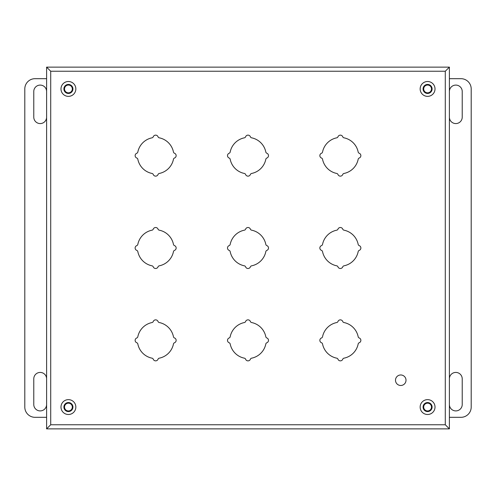 <?xml version="1.0" encoding="UTF-8"?>
<svg xmlns="http://www.w3.org/2000/svg" width="496" height="496" viewBox="0 0 496 496"><rect width="100%" height="100%" fill="white"/><g stroke="black" fill="none" stroke-linecap="round" stroke-linejoin="round"><path stroke-width="0.74" d="M46.605 428.866L46.605 67.134L449.395 67.134L449.395 428.866L46.605 428.866L50.71 424.762L445.29 424.762L449.395 428.866M244.392 230.175A18.185 18.185 0 0 0 230.175 244.392A1.643 1.643 0 0 1 229.152 245.601A2.567 2.567 0 0 0 229.152 250.399A1.643 1.643 0 0 1 230.175 251.608A18.185 18.185 0 0 0 244.392 265.825A1.643 1.643 0 0 1 245.601 266.848A2.567 2.567 0 0 0 250.399 266.848A1.643 1.643 0 0 1 251.608 265.825A18.185 18.185 0 0 0 265.825 251.608A1.643 1.643 0 0 1 266.848 250.399A2.567 2.567 0 0 0 266.848 245.601A1.643 1.643 0 0 1 265.825 244.392A18.185 18.185 0 0 0 251.608 230.175A1.643 1.643 0 0 1 250.399 229.152A2.567 2.567 0 0 0 245.601 229.152A1.643 1.643 0 0 1 244.392 230.175M152.036 230.175A18.185 18.185 0 0 0 137.82 244.392A1.643 1.643 0 0 1 136.791 245.601A2.567 2.567 0 0 0 136.791 250.399A1.643 1.643 0 0 1 137.82 251.608A18.185 18.185 0 0 0 152.036 265.825A1.643 1.643 0 0 1 153.245 266.848A2.567 2.567 0 0 0 158.038 266.848A1.643 1.643 0 0 1 159.247 265.825A18.185 18.185 0 0 0 173.464 251.608A1.643 1.643 0 0 1 174.493 250.399A2.567 2.567 0 0 0 174.493 245.601A1.643 1.643 0 0 1 173.464 244.392A18.185 18.185 0 0 0 159.247 230.175A1.643 1.643 0 0 1 158.038 229.152A2.567 2.567 0 0 0 153.245 229.152A1.643 1.643 0 0 1 152.036 230.175M336.753 322.536A18.185 18.185 0 0 0 322.536 336.753A1.643 1.643 0 0 1 321.507 337.962A2.567 2.567 0 0 0 321.507 342.755A1.643 1.643 0 0 1 322.536 343.964A18.185 18.185 0 0 0 336.753 358.18A1.643 1.643 0 0 1 337.962 359.209A2.567 2.567 0 0 0 342.755 359.209A1.643 1.643 0 0 1 343.964 358.18A18.185 18.185 0 0 0 358.18 343.964A1.643 1.643 0 0 1 359.209 342.755A2.567 2.567 0 0 0 359.209 337.962A1.643 1.643 0 0 1 358.18 336.753A18.185 18.185 0 0 0 343.964 322.536A1.643 1.643 0 0 1 342.755 321.507A2.567 2.567 0 0 0 337.962 321.507A1.643 1.643 0 0 1 336.753 322.536M244.392 322.536A18.185 18.185 0 0 0 230.175 336.753A1.643 1.643 0 0 1 229.152 337.962A2.567 2.567 0 0 0 229.152 342.755A1.643 1.643 0 0 1 230.175 343.964A18.185 18.185 0 0 0 244.392 358.18A1.643 1.643 0 0 1 245.601 359.209A2.567 2.567 0 0 0 250.399 359.209A1.643 1.643 0 0 1 251.608 358.18A18.185 18.185 0 0 0 265.825 343.964A1.643 1.643 0 0 1 266.848 342.755A2.567 2.567 0 0 0 266.848 337.962A1.643 1.643 0 0 1 265.825 336.753A18.185 18.185 0 0 0 251.608 322.536A1.643 1.643 0 0 1 250.399 321.507A2.567 2.567 0 0 0 245.601 321.507A1.643 1.643 0 0 1 244.392 322.536M152.036 322.536A18.185 18.185 0 0 0 137.82 336.753A1.643 1.643 0 0 1 136.791 337.962A2.567 2.567 0 0 0 136.791 342.755A1.643 1.643 0 0 1 137.82 343.964A18.185 18.185 0 0 0 152.036 358.18A1.643 1.643 0 0 1 153.245 359.209A2.567 2.567 0 0 0 158.038 359.209A1.643 1.643 0 0 1 159.247 358.18A18.185 18.185 0 0 0 173.464 343.964A1.643 1.643 0 0 1 174.493 342.755A2.567 2.567 0 0 0 174.493 337.962A1.643 1.643 0 0 1 173.464 336.753A18.185 18.185 0 0 0 159.247 322.536A1.643 1.643 0 0 1 158.038 321.507A2.567 2.567 0 0 0 153.245 321.507A1.643 1.643 0 0 1 152.036 322.536M336.753 230.175A18.185 18.185 0 0 0 322.536 244.392A1.643 1.643 0 0 1 321.507 245.601A2.567 2.567 0 0 0 321.507 250.399A1.643 1.643 0 0 1 322.536 251.608A18.185 18.185 0 0 0 336.753 265.825A1.643 1.643 0 0 1 337.962 266.848A2.567 2.567 0 0 0 342.755 266.848A1.643 1.643 0 0 1 343.964 265.825A18.185 18.185 0 0 0 358.18 251.608A1.643 1.643 0 0 1 359.209 250.399A2.567 2.567 0 0 0 359.209 245.601A1.643 1.643 0 0 1 358.18 244.392A18.185 18.185 0 0 0 343.964 230.175A1.643 1.643 0 0 1 342.755 229.152A2.567 2.567 0 0 0 337.962 229.152A1.643 1.643 0 0 1 336.753 230.175M322.536 152.036A1.643 1.643 0 0 1 321.507 153.245A2.567 2.567 0 0 0 321.507 158.038A1.643 1.643 0 0 1 322.536 159.247A18.185 18.185 0 0 0 336.753 173.464A1.643 1.643 0 0 1 337.962 174.493A2.567 2.567 0 0 0 342.755 174.493A1.643 1.643 0 0 1 343.964 173.464A18.185 18.185 0 0 0 358.18 159.247A1.643 1.643 0 0 1 359.209 158.038A2.567 2.567 0 0 0 359.209 153.245A1.643 1.643 0 0 1 358.18 152.036A18.185 18.185 0 0 0 343.964 137.82A1.643 1.643 0 0 1 342.755 136.791A2.567 2.567 0 0 0 337.962 136.791A1.643 1.643 0 0 1 336.753 137.82A18.185 18.185 0 0 0 322.536 152.036M230.175 152.036A1.643 1.643 0 0 1 229.152 153.245A2.567 2.567 0 0 0 229.152 158.038A1.643 1.643 0 0 1 230.175 159.247A18.185 18.185 0 0 0 244.392 173.464A1.643 1.643 0 0 1 245.601 174.493A2.567 2.567 0 0 0 250.399 174.493A1.643 1.643 0 0 1 251.608 173.464A18.185 18.185 0 0 0 265.825 159.247A1.643 1.643 0 0 1 266.848 158.038A2.567 2.567 0 0 0 266.848 153.245A1.643 1.643 0 0 1 265.825 152.036A18.185 18.185 0 0 0 251.608 137.82A1.643 1.643 0 0 1 250.399 136.791A2.567 2.567 0 0 0 245.601 136.791A1.643 1.643 0 0 1 244.392 137.82A18.185 18.185 0 0 0 230.175 152.036M137.82 152.036A1.643 1.643 0 0 1 136.791 153.245A2.567 2.567 0 0 0 136.791 158.038A1.643 1.643 0 0 1 137.82 159.247A18.185 18.185 0 0 0 152.036 173.464A1.643 1.643 0 0 1 153.245 174.493A2.567 2.567 0 0 0 158.038 174.493A1.643 1.643 0 0 1 159.247 173.464A18.185 18.185 0 0 0 173.464 159.247A1.643 1.643 0 0 1 174.493 158.038A2.567 2.567 0 0 0 174.493 153.245A1.643 1.643 0 0 1 173.464 152.036A18.185 18.185 0 0 0 159.247 137.82A1.643 1.643 0 0 1 158.038 136.791A2.567 2.567 0 0 0 153.245 136.791A1.643 1.643 0 0 1 152.036 137.82A18.185 18.185 0 0 0 137.82 152.036M445.29 424.762L445.29 71.238L449.395 67.134M46.605 67.134L50.71 71.238L50.71 424.762M406.007 380.227A5.251 5.251 0 0 1 400.749 385.479A5.251 5.251 0 0 1 395.498 380.227A5.251 5.251 0 0 1 400.749 374.97A5.251 5.251 0 0 1 406.007 380.227M46.605 117.161A6.411 6.411 0 0 1 40.195 123.572A6.411 6.411 0 0 1 33.778 117.161L33.778 91.506A6.411 6.411 0 0 1 40.195 85.089A6.411 6.411 0 0 1 46.605 91.506M46.605 404.494A6.411 6.411 0 0 1 40.195 410.911A6.411 6.411 0 0 1 33.778 404.494L33.778 378.839A6.411 6.411 0 0 1 40.195 372.428A6.411 6.411 0 0 1 46.605 378.839M46.605 78.678L35.061 78.678A10.261 10.261 0 0 0 24.8 88.939L24.8 407.061A10.261 10.261 0 0 0 35.061 417.322L46.605 417.322M449.395 378.839A6.411 6.411 0 0 1 455.805 372.428A6.411 6.411 0 0 1 462.222 378.839L462.222 404.494A6.411 6.411 0 0 1 455.805 410.911A6.411 6.411 0 0 1 449.395 404.494M449.395 91.506A6.411 6.411 0 0 1 455.805 85.089A6.411 6.411 0 0 1 462.222 91.506L462.222 117.161A6.411 6.411 0 0 1 455.805 123.572A6.411 6.411 0 0 1 449.395 117.161M449.395 417.322L460.939 417.322A10.261 10.261 0 0 0 471.2 407.061L471.2 88.939A10.261 10.261 0 0 0 460.939 78.678L449.395 78.678M68.411 92.839A3.9 3.9 0 0 0 72.311 88.939A3.9 3.9 0 0 0 68.411 85.039A3.9 3.9 0 0 0 64.517 88.939A3.9 3.9 0 0 0 68.411 92.839M427.589 92.839A3.9 3.9 0 0 0 431.483 88.939A3.9 3.9 0 0 0 427.589 85.039A3.9 3.9 0 0 0 423.689 88.939A3.9 3.9 0 0 0 427.589 92.839M427.589 410.961A3.9 3.9 0 0 0 431.483 407.061A3.9 3.9 0 0 0 427.589 403.161A3.9 3.9 0 0 0 423.689 407.061A3.9 3.9 0 0 0 427.589 410.961M68.411 410.961A3.9 3.9 0 0 0 72.311 407.061A3.9 3.9 0 0 0 68.411 403.161A3.9 3.9 0 0 0 64.517 407.061A3.9 3.9 0 0 0 68.411 410.961M72.087 404.438L71.04 403.391M71.04 92.609L72.087 91.562M423.913 91.562L424.96 92.609M424.96 403.391L423.913 404.438M60.983 88.939A7.428 7.428 0 0 0 68.411 96.367A7.428 7.428 0 0 0 75.845 88.939A7.428 7.428 0 0 0 68.411 81.505A7.428 7.428 0 0 0 60.983 88.939M72.931 88.939A4.514 4.514 0 0 0 68.411 84.425A4.514 4.514 0 0 0 63.897 88.939A4.514 4.514 0 0 0 68.411 93.453A4.514 4.514 0 0 0 72.931 88.939M420.155 88.939A7.428 7.428 0 0 0 427.589 96.367A7.428 7.428 0 0 0 435.017 88.939A7.428 7.428 0 0 0 427.589 81.505A7.428 7.428 0 0 0 420.155 88.939M432.103 88.939A4.514 4.514 0 0 0 427.589 84.425A4.514 4.514 0 0 0 423.069 88.939A4.514 4.514 0 0 0 427.589 93.453A4.514 4.514 0 0 0 432.103 88.939M420.155 407.061A7.428 7.428 0 0 0 427.589 414.495A7.428 7.428 0 0 0 435.017 407.061A7.428 7.428 0 0 0 427.589 399.633A7.428 7.428 0 0 0 420.155 407.061M432.103 407.061A4.514 4.514 0 0 0 427.589 402.547A4.514 4.514 0 0 0 423.069 407.061A4.514 4.514 0 0 0 427.589 411.575A4.514 4.514 0 0 0 432.103 407.061M60.983 407.061A7.428 7.428 0 0 0 68.411 414.495A7.428 7.428 0 0 0 75.845 407.061A7.428 7.428 0 0 0 68.411 399.633A7.428 7.428 0 0 0 60.983 407.061M72.931 407.061A4.514 4.514 0 0 0 68.411 402.547A4.514 4.514 0 0 0 63.897 407.061A4.514 4.514 0 0 0 68.411 411.575A4.514 4.514 0 0 0 72.931 407.061M445.29 71.238L50.71 71.238"/></g></svg>
